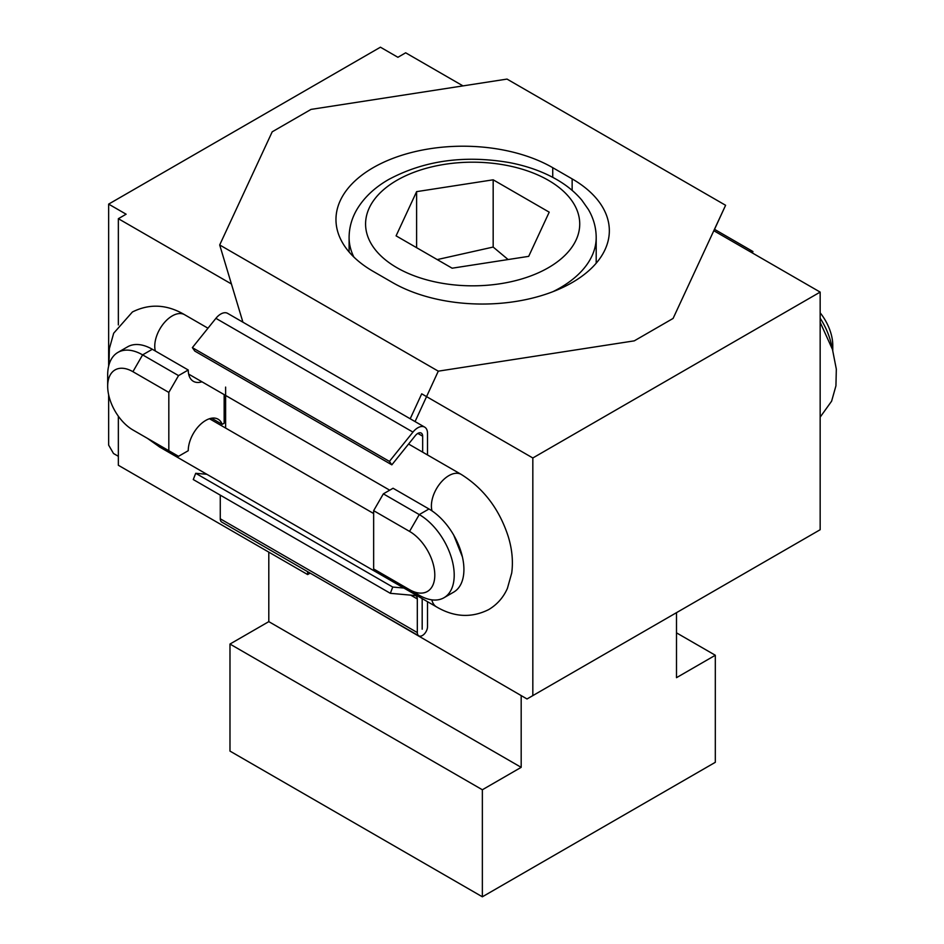<?xml version="1.0" encoding="UTF-8"?>
<svg xmlns="http://www.w3.org/2000/svg" width="944" height="944" viewBox="0 0 944 944"><rect width="100%" height="100%" fill="white"/><g stroke="black" fill="none" stroke-linecap="round" stroke-linejoin="round"><path stroke-width="1.42" d="M224.153 394.616L224.153 423.242L222.218 424.363A24.709 14.266 120 0 0 218.099 419.195A24.709 14.266 120 0 0 205.745 420.422L205.709 420.446A24.709 14.266 120 0 0 193.355 433.485A24.709 14.266 120 0 0 188.245 450.701L178.534 456.306L132.915 429.968A35.695 20.603 60 0 1 107.675 386.249A35.695 20.603 60 0 1 132.915 371.688L168.823 392.421L178.534 375.606L142.615 354.873A49.418 28.532 -120 0 0 117.906 352.419L127.617 346.814A49.418 28.532 60 0 1 152.326 349.268L188.245 370.001A24.709 14.266 120 0 0 193.355 381.317L193.355 381.317A24.709 14.266 120 0 0 201.945 381.789M118.354 456.306L113.504 453.509L108.643 445.096L108.643 394.816M108.643 366.166L108.643 204.116L126.118 214.205L118.354 218.689L118.354 324.937M462.985 85.892L405.672 52.805L397.908 57.289L380.432 47.2L108.643 204.116M118.354 416.221L118.354 465.274L307.638 574.554L310.139 573.114M307.638 574.554L307.638 571.675M118.354 218.689L231.422 283.967L242.915 322.187L219.692 244.968L272.202 131.818L311.036 109.398L507.011 79.084L725.606 205.285L673.096 318.435L634.274 340.855L438.287 371.169L219.692 244.968M117.906 352.419A49.418 28.532 -120 0 0 107.675 375.051L107.675 386.249M142.52 435.514A49.418 28.532 -120 0 0 142.615 435.573L132.915 429.968M168.823 392.421L168.823 450.701M188.245 370.001L178.534 375.606M222.218 424.363L211.562 418.216M443.975 597.741L453.675 592.136A49.418 28.532 -120 0 0 463.917 569.515A49.418 28.532 -120 0 0 428.965 508.981L393.058 488.249L383.347 493.854L419.266 514.586A49.418 28.532 60 0 1 451.551 558.14A49.418 28.532 60 0 1 443.975 597.741A49.418 28.532 60 0 1 419.266 595.286L409.554 589.681A35.695 20.603 -120 0 0 434.795 575.12A35.695 20.603 -120 0 0 409.554 531.401L373.647 510.669L383.347 493.854M345.492 593.528L527.012 698.973L532.829 695.61L532.829 457.982L421.708 393.825L410.203 418.77M532.829 457.982L820.159 292.097L820.159 529.726L532.829 695.61M820.159 292.097L713.876 230.749L725.606 205.285M373.647 510.669L373.647 568.949L409.554 589.681M832.773 350.46L832.773 345.339A35.695 20.603 -120 0 0 820.159 312.818M820.159 318.222A49.418 28.532 60 0 1 832.089 348.206M572.147 178.888A126.98 73.313 180 0 1 609.34 230.725A126.98 73.313 180 0 1 530.953 298.457A126.98 73.313 180 0 1 392.574 282.575L373.151 271.365A126.98 73.313 180 0 1 335.97 219.527A126.98 73.313 180 0 1 414.345 151.795A126.98 73.313 180 0 1 552.736 167.678L572.147 178.888L572.147 190.381M438.287 371.169L415.065 421.579M452.141 268.202L396.091 235.847L416.611 191.644L493.169 179.808L549.207 212.164L528.687 256.355L452.141 268.202M416.611 191.644L416.611 247.694M508.12 259.541L493.169 247.057L493.169 179.808M493.169 247.057L437.214 259.588M676.494 612.668L676.494 677.674L715.316 655.254L715.316 762.304L482.36 896.8L229.982 751.094L229.982 644.056L268.804 621.636L268.804 552.146M715.316 655.254L676.494 632.846M482.36 896.8L482.36 789.762L521.182 767.342L521.182 695.61M521.182 767.342L268.804 621.636M482.36 789.762L229.982 644.056M749.288 251.187L752.934 251.517L752.368 252.968M714.525 229.333L752.934 251.517M206.854 474.289L195.703 473.298L193.272 479.552L390.332 593.316L392.751 587.062L195.703 473.298M392.751 587.062L403.902 588.053M225.616 428.057L225.616 387.099M192.364 347.628L194.794 351.074L391.843 464.837L389.412 461.392L412.953 432.104A13.723 7.93 120 0 1 424.67 427.125L227.622 313.361A13.723 7.93 120 0 0 215.905 318.34L192.364 347.628L389.412 461.392M220.271 495.14L220.271 518.799A7.21 4.165 120 0 0 221.769 522.091L418.817 635.855A7.21 4.165 -60 0 1 417.319 632.563L417.319 598.956A6.868 3.965 120 0 0 415.903 595.817A6.868 3.965 120 0 0 414.9 595.511L390.332 593.316M427.514 601.682L427.514 626.674A7.21 4.165 -60 0 1 424.363 633.931A7.21 4.165 -60 0 1 418.817 635.855M427.514 454.949L427.514 433.402A13.723 7.93 120 0 0 424.67 427.125M422.664 452.152L422.664 436.211A6.868 3.965 120 0 0 421.236 433.072A6.868 3.965 120 0 0 415.384 435.562L391.843 464.837M422.18 598.602L422.18 629.2M132.915 371.688L142.615 354.873L152.326 349.268M409.554 531.401L419.266 514.586L428.965 508.981M552.736 167.678L552.736 177.342M349.103 252.001L349.103 237.451A123.546 71.331 0 0 0 353.847 257.039M548.37 267.718A107.073 61.82 180 0 1 396.94 267.718A107.073 61.82 180 0 1 396.94 180.292A107.073 61.82 180 0 1 548.37 180.292A107.073 61.82 180 0 1 548.37 267.718M552.913 291.684A123.546 71.331 0 0 0 560.016 287.896A123.546 71.331 0 0 0 596.195 237.451C596.124 227.587 593.516 218.253 588.36 209.438L581.858 200.187C574.943 191.951 566.199 184.859 555.627 178.923C542.045 171.312 526.575 165.861 509.217 162.557C464.247 154.91 424.08 160.551 388.704 179.478C374.638 187.526 364.03 197.556 356.867 209.556C351.758 218.335 349.174 227.634 349.103 237.451M417.319 598.956L410.687 595.133M220.271 518.799L417.319 632.563M422.664 436.211L417.803 433.402M215.905 318.34L412.953 432.104M431.845 599.853A24.709 14.266 120 0 0 436.517 606.886C454.135 617.246 471.528 618.155 488.673 609.6C497.146 604.549 503.388 597.469 507.412 588.36L511.719 573.008C513.253 561.302 512.108 549.184 508.273 536.64C499.4 509.253 483.717 488.508 461.227 474.419A24.709 14.266 120 0 0 448.872 475.634A24.709 14.266 120 0 0 431.396 505.901A24.709 14.266 120 0 0 432.022 510.905M147.417 438.346L159.866 447.161A24.709 14.266 -60 0 1 156.456 443.562M155.335 351.003A24.709 14.266 -60 0 1 154.757 346.188A24.709 14.266 -60 0 1 172.221 315.921A24.709 14.266 -60 0 1 184.576 314.694L207.975 328.205M596.195 263.211L596.195 237.451M184.576 314.694C166.958 304.334 149.565 303.425 132.42 311.98L113.681 333.22L109.374 348.572L108.949 364.974M188.647 374.107L389.695 490.184M159.866 447.161L436.517 606.886M209.474 418.735L373.647 513.524M408.575 444.022L461.227 474.419M453.757 535.201L462.407 556.901M820.159 417.142L831.617 401.176L835.936 385.825L836.325 369.139L832.478 349.469L820.159 322.293"/></g></svg>
